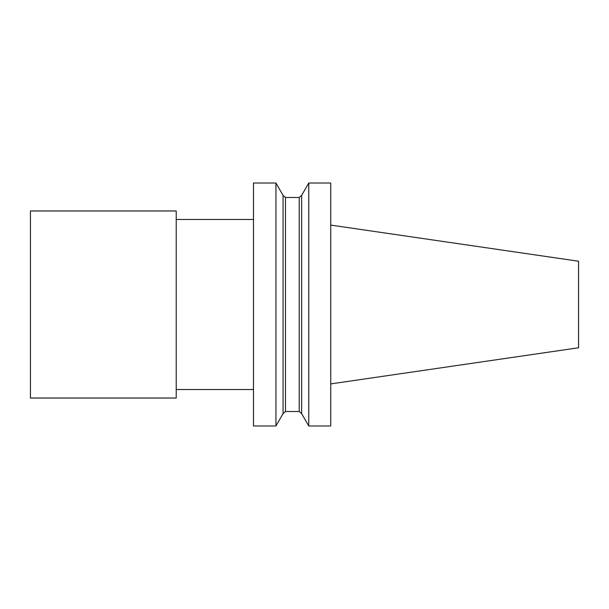 <?xml version="1.0" encoding="UTF-8"?>
<svg xmlns="http://www.w3.org/2000/svg" width="609" height="609" viewBox="0 0 609 609"><rect width="100%" height="100%" fill="white"/><g stroke="black" fill="none" stroke-linecap="round" stroke-linejoin="round"><path stroke-width="0.91" d="M308.763 183.027L330.74 183.027L330.74 425.973L308.763 425.973L308.763 183.027L301.645 195.352L301.645 413.648L308.763 425.973M253.481 183.027L253.481 425.973L275.938 425.973L275.938 183.027L253.481 183.027M285.469 411.524L285.469 197.476L299.232 197.476L299.232 411.524L285.469 411.524L283.063 413.648L283.063 195.352L275.938 183.027M30.45 398.035L30.45 210.965L176.222 210.965L176.222 398.035L30.45 398.035M253.481 219.468L176.222 219.468M330.74 225.094L578.55 261.231L578.55 347.769L330.74 383.906M283.063 413.648L275.938 425.973M285.469 197.476L283.063 195.352M299.232 411.524L301.645 413.648M299.232 197.476L301.645 195.352M253.481 389.532L176.222 389.532"/></g></svg>
